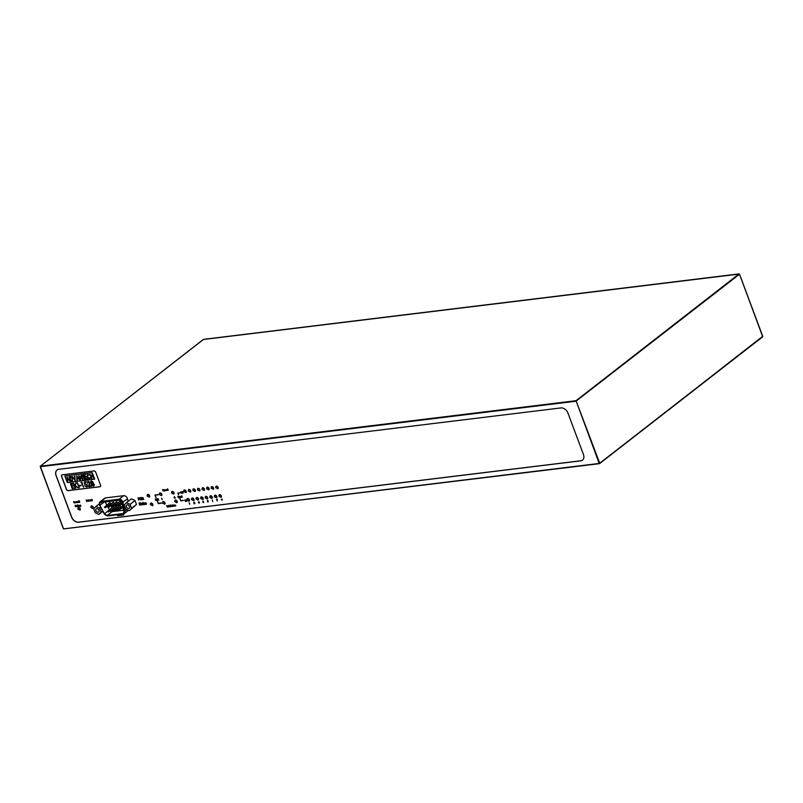 <?xml version="1.0" encoding="UTF-8"?>
<svg xmlns="http://www.w3.org/2000/svg" width="803" height="803" viewBox="0 0 803 803"><rect width="100%" height="100%" fill="white"/><g stroke="black" fill="none" stroke-linecap="round" stroke-linejoin="round"><path stroke-width="1.2" d="M152.791 504.314L150.603 503.21L150.352 504.615L152.55 505.719L152.791 504.314M152.63 505.639A1.586 1.144 -127.9 0 0 150.693 503.15M149.589 495.732L147.391 494.628L147.15 496.033L149.338 497.137L149.589 495.732M149.418 497.057A1.586 1.144 -127.9 0 0 147.481 494.568M221.347 495.933L219.159 494.829L218.908 496.234L221.106 497.338L221.347 495.933M221.186 497.258A1.586 1.144 -127.9 0 0 219.249 494.768M218.135 487.351L215.947 486.247L215.706 487.652L217.894 488.756L218.135 487.351M217.974 488.676A1.586 1.144 -127.9 0 0 216.037 486.186M216.78 496.495L214.582 495.391L214.341 496.786L216.529 497.89L216.78 496.495M216.619 497.82A1.586 1.144 -127.9 0 0 214.672 495.321M213.568 487.913L211.38 486.809L211.129 488.204L213.327 489.308L213.568 487.913M213.407 489.238A1.586 1.144 -127.9 0 0 211.47 486.748M212.203 497.047L210.015 495.943L209.774 497.348L211.962 498.452L212.203 497.047M212.042 498.382A1.586 1.144 -127.9 0 0 210.105 495.883M209.001 488.465L206.803 487.361L206.562 488.766L208.75 489.87L209.001 488.465M208.84 489.8A1.586 1.144 -127.9 0 0 206.893 487.301M207.636 497.609L205.448 496.505L205.197 497.91L207.395 499.014L207.636 497.609M207.475 498.934A1.586 1.144 -127.9 0 0 205.538 496.445M204.424 489.027L202.236 487.923L201.995 489.328L204.183 490.432L204.424 489.027M204.263 490.352A1.586 1.144 -127.9 0 0 202.326 487.863M203.069 498.171L200.87 497.067L200.63 498.462L202.818 499.566L203.069 498.171M202.908 499.496A1.586 1.144 -127.9 0 0 200.961 496.997M199.857 489.589L197.668 488.485L197.418 489.88L199.616 490.984L199.857 489.589M199.696 490.914A1.586 1.144 -127.9 0 0 197.759 488.425M198.492 498.723L196.303 497.619L196.062 499.024L198.251 500.128L198.492 498.723M198.331 500.058A1.586 1.144 -127.9 0 0 196.394 497.559M195.29 490.141L193.091 489.037L192.85 490.442L195.039 491.546L195.29 490.141M195.129 491.476A1.586 1.144 -127.9 0 0 193.182 488.977M193.924 499.285L191.736 498.181L191.485 499.586L193.684 500.691L193.924 499.285M193.764 500.61A1.586 1.144 -127.9 0 0 191.827 498.121M190.712 490.703L188.524 489.599L188.283 491.004L190.472 492.109L190.712 490.703M190.552 492.028A1.586 1.144 -127.9 0 0 188.615 489.539M164.976 502.819L162.788 501.714L162.547 503.12L164.735 504.224L164.976 502.819M164.816 504.154A1.586 1.144 -127.9 0 0 162.879 501.654M189.357 499.847L187.159 498.743L186.918 500.139L189.106 501.243L189.357 499.847M189.197 501.172A1.586 1.144 -127.9 0 0 187.25 498.673M186.145 491.265L183.957 490.161L183.706 491.556L185.905 492.661L186.145 491.265M185.985 492.59A1.586 1.144 -127.9 0 0 184.048 490.101M161.774 494.246L159.576 493.142L159.335 494.538L161.523 495.642L161.774 494.246M161.614 495.571A1.586 1.144 -127.9 0 0 159.667 493.072M177.172 501.333L174.974 500.229L174.733 501.634L176.921 502.738L177.172 501.333M177.001 502.658A1.586 1.144 -127.9 0 0 175.064 500.169M173.96 492.751L171.762 491.647L171.521 493.052L173.719 494.156L173.96 492.751M173.799 494.086A1.586 1.144 -127.9 0 0 171.852 491.587M93.289 507.165L91.09 506.061L90.849 507.466L93.048 508.57L93.289 507.165M93.128 508.49A1.586 1.144 -127.9 0 0 91.191 506M80.23 508.761L78.042 507.657L77.801 509.062L79.989 510.166L80.23 508.761M80.069 510.086A1.586 1.144 -127.9 0 0 78.132 507.596M126.362 506.874A1.987 1.435 -127.9 0 0 129.102 508.249A1.987 1.435 -127.9 0 0 129.413 506.502A1.987 1.435 -127.9 0 0 126.663 505.117A1.987 1.435 -127.9 0 0 126.362 506.874M95.898 510.598A1.987 1.435 -127.9 0 0 98.639 511.983A1.987 1.435 -127.9 0 0 98.94 510.226A1.987 1.435 -127.9 0 0 96.199 508.841A1.987 1.435 -127.9 0 0 95.898 510.598M108.917 511.16L107.793 511.29L108.917 511.16L108.806 511.802L113.745 507.968A0.733 0.532 -127.9 0 0 112.842 506.813L107.793 511.29M112.29 510.748L111.175 510.879L112.29 510.748L112.179 511.391L117.118 507.546A0.733 0.532 -127.9 0 0 116.224 506.402L111.175 510.879M115.672 510.327L114.548 510.467L115.672 510.327L115.562 510.979L120.49 507.135A0.733 0.532 -127.9 0 0 119.597 505.98L114.548 510.467M119.045 509.915L122.939 507.456M122.588 505.87L117.921 510.056M119.125 505.418L118.011 505.559L119.125 505.418L119.015 506.071L122.106 503.662M121.705 502.126L118.011 505.559M115.752 505.83L114.628 505.97L115.752 505.83L115.642 506.482L120.58 502.638A0.733 0.532 -127.9 0 0 119.677 501.484L114.628 505.97M112.38 506.251L111.256 506.382L112.38 506.251L112.269 506.894L117.198 503.049A0.733 0.532 -127.9 0 0 116.305 501.905L111.256 506.382M108.997 506.663L107.883 506.793L108.997 506.663L108.887 507.305L113.825 503.461A0.733 0.532 -127.9 0 0 112.932 502.317L107.883 506.793M105.625 507.074L104.5 507.205L105.625 507.074L105.514 507.717L110.453 503.882A0.733 0.532 -127.9 0 0 109.549 502.728L104.5 507.205M99.783 504.997A2.539 1.837 -127.9 0 0 99.953 505.388L104.48 513.86A2.539 1.837 -127.9 0 0 107.1 515.516L122.608 513.619A2.539 1.837 -127.9 0 0 123.311 513.338A2.539 1.837 -127.9 0 0 123.823 511.491L121.895 502.708A2.539 1.837 -127.9 0 0 118.974 500.259L100.877 502.467A2.539 1.837 -127.9 0 0 100.164 502.758A2.539 1.837 -127.9 0 0 99.783 504.997M178.567 494.869L177.925 493.122L180.494 492.751L177.774 493.032L178.567 494.869L178.025 493.112M156.093 497.609L155.18 495.19L158.452 494.728L154.979 495.019L155.953 497.629L155.29 495.17M145.765 504.083L145.684 502.718L146.487 503.842L145.714 504.244L146.327 503.872M143.747 503.039L144.871 504.364L144.941 502.889L144.941 504.565L143.747 503.039L145.253 503.963M144.771 502.909L144.941 504.565M143.837 504.665L142.854 503.15L142.934 502.417L143.576 502.999L143.837 504.665L143.436 503.28M142.382 503.2L143.225 504.685L141.438 504.133L142.553 503.18L143.135 504.756M141.438 504.133L141.92 503.18L141.519 504.073L141.92 503.18L142.583 503.431M139.361 497.79L140.475 499.295L140.415 497.659L141.549 499.155L141.489 497.529L141.8 499.737L140.615 498.161L140.666 499.878L139.361 497.79L140.465 499.085M140.505 497.589L141.509 498.934M141.318 497.549L141.8 499.737M140.706 498.292L140.666 499.878M137.975 497.96L139.401 498.332L138.568 499.095L138.778 500.108L137.975 497.96L138.758 497.9L139.15 498.984M138.678 499.085L138.939 500.088M173.719 505.147L174.422 505.85L174.552 505.047L174.532 506.141L173.719 505.147L174.422 505.679M174.432 505.057L174.532 506.141M173.528 505.107L173.94 506.211L173.528 505.107M173.498 506.261L173.267 505.338M172.344 505.238L172.655 506.382L171.962 505.91L172.344 505.238M170.989 505.017L172.093 506.382L170.848 506.593L170.888 505.087L172.003 506.442M166.161 489.991L167.004 490.131L166.612 490.533L165.93 489.689L166.643 489.609L166.08 490.061L166.612 490.533M165.93 489.689L166.873 489.96M163.541 489.8L164.675 490.201L164.083 491.225L163.782 489.84M163.722 489.981L164.766 490.131L164.414 490.804M180.354 496.324L180.775 497.428L180.354 496.324M179.752 496.455L180.143 497.509L179.982 496.455M180.193 496.465L180.253 497.489M179.059 497.057L179.591 497.539L178.828 496.756L179.541 496.686L178.979 497.127L179.511 497.599M178.828 496.756L179.772 497.037M155.29 498.994L156.314 500.42L155.742 500.49L155.29 498.994M221.337 499.265L222.12 499.115L222.11 500.359L221.337 499.265L222.04 499.185L222.11 500.359M216.619 499.436L217.372 499.346L217.191 500.962L216.619 499.436M212.323 499.988L212.755 501.504M198.712 501.745L199.465 502.588L198.572 502.798L199.365 502.618M198.572 502.798L199.274 502.678L199.044 501.935M194.055 502.317L193.704 502.758L194.537 502.548L194.858 503.652L194.025 503.752L193.975 502.377M193.784 502.688L194.005 502.166L193.784 502.688M189.147 502.798L189.819 504.264L189.147 502.798M185.463 501.504L185.091 500.209M185.302 500.028L185.965 500.56L186.186 499.928L186.738 501.353L186.045 500.791L185.814 501.463L185.302 500.028L185.985 500.43M186.065 499.938L186.738 501.353M186.115 500.861L185.945 501.453M180.765 491.868L181.759 492.088L182.08 493.203L181.247 492.61L181.297 493.293L180.765 491.868L181.388 492.59M181.518 492.56L182.08 493.203M181.277 492.63L181.408 493.283M123.08 514.512L123.612 514.984L122.849 514.211L123.562 514.131L123 514.582L123.521 515.054M123.21 513.91L123.792 514.482M120.872 514.191L121.414 514.944L120.872 515.235L121.303 514.964M120.099 514.291L120.741 515.375L120.038 514.482L119.958 515.476L119.597 514.502M118.974 514.422L119.376 515.506L119.637 514.914L119.286 515.576L118.623 515.094L119.286 514.623L119.286 515.576M78.564 505.318L79.537 505.729L79.035 505.378L78.955 506.362L78.804 505.358M78.744 505.488L79.738 506.271M79.116 505.308L79.065 506.352M78.272 505.298L78.684 506.392L78.272 505.298M78.252 506.452L78.011 505.519M77.69 506.512L77.449 505.589M76.355 506.101L76.887 506.573L76.124 505.8L76.837 505.719L76.265 506.171L76.797 506.643M76.124 505.8L77.068 506.071M89.675 500.128L90.438 499.978L90.358 501.002L89.675 500.128L90.358 500.048L90.358 501.002M87.647 500.741L88.179 501.213L87.417 500.43L88.129 500.359L87.557 500.801L88.089 501.273M87.417 500.43L88.36 500.711M79.728 502.276L79.497 501.353M78.694 500.811L79.266 502.337L78.694 500.811M77.73 501.433L78.764 502.026M78.423 501.343L78.523 502.447M77.389 501.474L77.971 502.437L76.757 502.096L77.5 501.463L77.891 502.507M76.757 502.096L77.55 501.594M73.605 501.534L74.96 502.076L74.137 502.959L73.605 501.534L74.88 502.146L74.518 502.919M129.363 510.648L136.49 504.475L135.004 500.51L131.341 498.884L126.402 502.728L124.224 505.067L125.7 509.022L129.363 510.648L131.551 508.309L130.066 504.344L126.402 502.728M105.574 497.89A3.332 2.409 -127.9 0 0 104.651 498.261L100.114 501.795A3.332 2.409 52.1 0 1 101.037 501.423L105.574 497.89L123.672 495.682A3.332 2.409 -127.9 0 1 127.516 498.894L128.068 501.433M57.083 469.976A6.354 4.587 -127.9 0 0 56.15 475.557L71.658 517.032A6.354 4.587 -127.9 0 0 78.674 522.151L580.8 460.771A6.354 4.587 -127.9 0 0 582.516 460.099M75.331 502.246L75.863 502.718L75.101 501.935L75.813 501.865L75.251 502.307L75.783 502.778M75.101 501.935L76.044 502.216M76.626 502.658L76.385 501.724M86.132 499.998L87.125 500.219L87.447 501.333L86.624 500.751L86.664 501.433L86.132 499.998L87.045 500.289L86.754 500.731M86.885 500.701L87.447 501.333M88.21 499.707L89.504 500.54L88.762 501.172L88.611 500.179M88.551 500.309L89.595 500.47L89.243 501.132M90.789 499.998L91.552 499.847L91.462 500.861L90.789 499.998L91.462 499.918L91.462 500.861M92.355 500.731L92.124 499.807M75.412 506.432L75.914 506.362L75.271 505.278L76.024 506.352L75.331 506.512L76.004 506.302M75.091 505.649L75.623 505.579M75.402 505.358L75.823 506.783M80.38 505.097L80.661 506.522L79.758 505.709L80.481 505.077L80.571 506.583M79.999 506.312L80.802 505.93M79.758 505.709L80.531 505.207M117.69 514.311L117.379 514.984L118.623 515.305L117.519 515.546L117.549 514.231M121.765 514.081L122.176 515.165L122.427 514.572L122.086 515.235L121.424 514.753L122.086 514.281L122.086 515.235M122.598 514.141L122.739 515.135L122.377 514.161M181.709 491.747L182.371 492.279L182.602 491.637L183.154 493.072L182.462 492.51L182.231 493.183L181.709 491.747L182.391 492.149M182.472 491.657L183.154 493.072M182.522 492.58L182.351 493.162M203.159 501.052L203.621 502.578L202.808 502.337L203.049 501.122L203.641 502.236M207.495 501.724L208.148 501.534L207.435 500.56L208.338 501.463L207.495 501.724L208.228 501.463M156.575 498.834L157.669 500.199L156.424 500.399L156.475 498.904L157.579 500.259M157.378 498.733L158.512 499.827L158.201 498.693L158.743 500.118L157.488 499.095L157.8 500.239L157.268 498.804L158.442 499.627M158.091 498.703L158.743 500.118M157.659 499.235L157.91 500.219M161.564 498.221L162.236 499.697L161.564 498.221M174.442 496.766L174.09 497.208L174.392 496.615L175.325 498.041L174.412 498.201L174.361 496.836M174.171 497.137L174.392 496.615L174.171 497.137M178.115 497.388L178.627 497.318L177.975 496.234L178.738 497.308L178.045 497.469L178.708 497.258M177.804 496.605L178.326 496.535M178.105 496.314L178.527 497.74M181.438 496.254L182.03 497.218L180.805 496.876L181.548 496.244L181.94 497.288M180.805 496.876L181.598 496.374M181.719 495.722L182.291 497.238L181.719 495.722M162.969 490.593L163.481 490.533L162.828 489.439L163.581 490.513L162.899 490.683L163.561 490.462M162.648 489.81L163.18 489.75M162.959 489.519L163.38 490.944M165.067 490.131L165.599 490.603L164.836 489.82L165.548 489.75L164.986 490.191L165.518 490.663M164.836 489.82L165.779 490.101M167.526 488.866L168.269 490.252L167.054 489.91L167.636 488.856L168.188 490.322M167.054 489.91L167.847 489.428M166.743 505.539L167.767 506.964L167.195 507.034L166.743 505.539M167.616 505.83L168.038 506.934L167.616 505.83M167.907 505.85L169.082 506.803L168.379 505.91L168.299 506.904L168.148 505.89M168.088 506.031L169.082 506.803M168.469 505.84L168.409 506.884M168.781 505.308L169.272 506.01M169.453 505.669L170.045 506.683M170.156 505.077L170.186 506.884L170.156 505.077M175.104 505.488L175.636 505.96L174.873 505.187L175.586 505.107L175.024 505.559L175.546 506.031M174.873 505.187L175.817 505.458M62.243 474.814A1.586 1.144 -127.9 0 0 61.56 476.39L66.408 489.358A1.586 1.144 -127.9 0 0 68.165 490.633L99.873 486.759A1.586 1.144 -127.9 0 0 100.556 485.183L95.708 472.214A1.586 1.144 -127.9 0 0 93.951 470.939L62.243 474.814M141.82 497.489L143.265 497.86L142.753 498.583L143.787 499.496L142.543 498.613L142.623 499.637L141.82 497.489L143.175 497.92L142.753 498.583M142.884 498.563L143.787 499.496M139.481 504.655L140.244 504.555L139.009 503.481L139.27 502.929L140.405 504.535L140.103 505.177L139.371 504.776L140.324 504.485M139.009 503.481L139.361 502.859L139.09 503.411L139.361 502.859L139.792 503.381M139.421 503.079L140.495 504.465L140.103 505.177M141.258 504.987L140.274 503.461L140.364 502.738L140.997 503.32L141.258 504.987L140.856 503.591M157.529 501.162L158.181 503.601L161.503 503.19L158.321 503.29L157.308 501.243M180.013 498.412L180.695 500.841L183.295 500.53L180.846 500.64L179.812 498.492M90.89 481.097L93.128 482.021L92.907 483.145L94.232 484.37L94.302 485.454L93.289 486.206L91.261 484.831L91.592 483.356L90.568 482.372L91.341 480.937L93.038 482.091L92.827 483.205L94.212 485.514L93.289 486.206M88.41 481.78L87.376 483.165L88.23 481.258L90.077 482.593L89.324 485.966L91.301 485.715L91.412 486.297L88.511 486.658L89.625 482.744L87.939 481.991M87.678 481.489L88.23 481.258M85.038 483.757L87.467 485.072L86.634 487.019L84.807 485.765L86.463 486.498L87.075 485.102L85.63 484.119L84.787 484.49L84.285 481.93L86.122 481.649L86.232 482.232L84.777 482.412L85.038 483.757L87.547 485.002L86.724 486.949M84.877 482.402L85.128 483.687M86.634 487.019L87.266 486.759M84.807 485.765L86.905 486.307M81.073 482.272L81.856 482.171L83.642 487.25L81.073 482.272M79.246 485.444L81.083 485.755L79.356 486.026L79.246 485.444M77.098 482.754L79.266 487.782L77.098 482.754M73.515 483.255L74.609 485.112L76.225 482.924L74.97 485.424L78.262 487.903L74.87 485.795L75.382 488.254L73.515 483.255L74.679 484.982M75.673 482.984L76.305 482.854L75.05 485.353L78.262 487.903M75.02 485.915L75.773 488.214M70.433 483.577L72.832 483.276L72.943 483.858L70.915 484.109L71.497 485.644L73.605 485.333L73.705 485.915L71.688 486.156L72.4 488.083L74.709 488.284L72.21 488.646L70.433 483.577M71.025 484.089L71.577 485.584M71.788 486.146L72.491 488.013M64.832 475.938L67.291 482.523L94.694 479.17L92.225 472.586L64.832 475.938M61.851 474.954A1.586 1.144 -127.9 0 0 61.65 476.32L66.498 489.288A1.586 1.144 -127.9 0 0 68.245 490.573L99.953 486.688A1.586 1.144 -127.9 0 0 100.355 486.548M89.906 474.222L90.9 475.938L92.486 475.737L92.154 473.941L93.76 478.237L92.656 476.179L91.06 476.38L91.512 478.508L89.906 474.222L90.98 475.868L92.465 475.687M91.833 473.981L93.76 478.237M91.171 476.36L91.843 478.468M87.276 474.553L89.635 475.015L87.517 474.985M88.079 474.734L87.376 476.721L89.454 478.357L90.649 477.735L89.514 478.869L87.928 478.277L86.955 476.791L87.908 474.292M83.994 474.884L85.821 474.663L84.405 475.346L84.897 476.671L86.644 476.862L85.058 477.112L85.68 478.759L87.427 478.949L85.509 479.24L83.994 474.884M84.506 475.336L84.977 476.601M85.168 477.092L85.76 478.688M84.385 479.381L82.619 475.567L81.755 475.215L83.572 474.934L82.95 475.527L84.385 479.381L83.05 475.517M78.754 475.577L82.107 478.528L81.233 475.276L82.839 479.572L79.487 476.631L80.36 479.873L78.754 475.577L82.026 478.307M80.912 475.316L82.839 479.572M79.658 476.781L80.681 479.833M76.737 475.828L79.838 479.883L78.443 478.668L77.168 478.819L76.837 480.304L76.787 475.818L79.748 479.943M77.259 478.809L77.198 480.254M67.081 477.012L70.182 481.057L68.787 479.843L67.512 480.003L67.181 481.479L67.131 477.002L70.092 481.127M67.603 479.993L67.542 481.439M64.933 475.918L67.382 482.452L94.674 479.12M69.098 476.761L70.845 476.711L72.591 478.638L71.708 480.927L70.704 481.047L69.098 476.761L70.935 476.641L72.682 478.568L71.798 480.856M71.708 480.927L72.491 480.636M72.14 476.39L74.739 479.461L74.91 476.049L75.111 480.515L72.14 476.39L74.729 479.261M74.549 476.099L75.151 480.505M105.153 501.945L106.739 504.916M107.431 506.221L109.248 509.614M110.061 510.818A2.539 1.837 -127.9 0 0 112.079 511.652L123.552 510.246M58.8 469.303A6.354 4.587 -127.9 0 0 57.043 470.016A6.354 4.587 -127.9 0 0 56.069 475.627L71.567 517.102A6.354 4.587 -127.9 0 0 78.584 522.221L580.71 460.842A6.354 4.587 -127.9 0 0 582.466 460.129A6.354 4.587 -127.9 0 0 583.45 454.528L567.942 413.053A6.354 4.587 -127.9 0 0 560.926 407.924L58.8 469.303M99.602 508.068L95.938 506.452L93.75 508.791L95.236 512.756L98.899 514.372L101.088 512.033L99.602 508.068L100.656 507.245M95.938 506.452L99.241 503.872M98.899 514.372L102.834 511.32M101.088 512.033L102.593 510.859M130.066 504.344L135.004 500.51M131.551 508.309L136.49 504.475M74.187 502.798L74.769 502.156L73.766 501.664L74.187 502.798L74.749 502.638M74.729 502.658L74.769 502.156M73.876 501.654L74.277 502.738M75.211 502.176L75.853 502.046M77.068 501.624L77.379 502.447L77.068 501.624L77.459 502.387L77.67 501.925M78.714 500.871L79.266 502.337M79.075 500.821L79.587 501.152M86.624 500.751L86.774 501.413M86.302 500.139L86.935 500.299L86.302 500.139M86.403 500.118L86.935 500.299M87.527 500.67L88.169 500.54M88.882 500.179L89.394 500.55M89.996 500.048L90.307 500.871L89.996 500.048L90.588 500.349M91.11 499.908L91.422 500.731L91.11 499.908L90.91 500.369L91.703 500.219M91.703 499.285L92.204 499.607M76.235 506.041L76.877 505.91M77.028 505.067L77.54 505.388M77.59 504.997L78.102 505.318M78.303 505.348L78.684 506.392M80.069 505.248L80.37 506.051L80.069 505.248L79.868 505.709L80.651 505.549M117.599 514.382L117.288 515.054L118.533 515.375L118.121 515.737M118.934 514.623L119.235 515.446L118.934 514.623L118.734 515.084L119.527 514.924M120.038 514.482L120.069 515.456M119.707 514.492L120.741 515.375M120.902 515.125L121.163 514.311M120.841 514.392L121.173 515.345M121.725 514.281L122.036 515.104L121.725 514.281L122.327 514.582M122.488 514.151L122.849 515.114M122.959 514.452L123.602 514.321M180.926 491.998L181.568 492.169L180.926 491.998M181.036 491.988L181.568 492.169M184.56 500.128L185.282 499.978M189.287 502.839L189.819 504.264M193.704 502.758L193.924 502.236L194.236 503.571L194.888 503.441M198.351 502.076L199.064 501.995L199.134 503.17M202.968 502.166L203.099 501.494L203.31 502.066M207.355 500.63L207.937 500.5M207.565 501.152L208.017 502.086M216.539 499.506L217.372 499.346M217.292 499.416L217.191 500.962M155.21 499.054L156.354 500.199M156.585 499.185L156.997 499.697L156.585 499.185M161.704 498.261L162.236 499.697M174.09 497.208L174.311 496.686L174.622 498.031L175.275 497.89M178.939 496.997L179.581 496.866M180.384 496.384L180.775 497.428M181.127 496.405L181.428 497.228L181.127 496.405L181.518 497.167L181.729 496.706M181.739 495.772L182.291 497.238M164.053 489.85L164.364 490.673L164.053 489.85L163.852 490.312L164.655 490.151M164.946 490.061L165.589 489.93M166.04 489.93L166.683 489.8M167.365 489.439L167.676 490.272L167.365 489.439L167.165 489.9L167.968 489.75M166.653 505.609L167.797 506.753M167.646 505.89L168.038 506.934M170.186 505.137L170.306 506.864M170.999 505.368L171.42 505.89L170.999 505.368M171.962 505.91L172.846 505.428M172.304 505.428L172.655 506.382M172.846 504.806L173.358 505.127M173.548 505.167L173.94 506.211M174.984 505.428L175.626 505.298M67.472 478.016L67.502 479.542L68.486 479.421L67.472 478.016M67.562 478.136L67.593 479.481L68.446 479.371M69.7 477.153L70.955 480.505L72.17 480.244L72.26 478.668L70.825 477.133L69.59 477.163L70.865 480.575L72.129 480.274M77.128 476.831L77.158 478.367L78.142 478.247L77.128 476.831M77.218 476.962L77.249 478.297L78.102 478.197M81.755 475.215L83.572 474.934M85.68 478.759L87.266 478.508M84.897 476.671L86.483 476.42M83.913 474.954L85.821 474.663M87.316 474.513L89.635 475.015M87.989 474.794L87.286 476.781L89.364 478.427L90.558 477.795L89.514 478.869M89.454 478.357L90.297 477.504M72.4 488.083L74.518 487.772M74.428 487.843L74.619 488.354M71.497 485.644L73.605 485.333M73.515 485.403L73.705 485.915M70.343 483.637L72.832 483.276M72.752 483.346L72.943 483.858M77.399 482.774L79.266 487.782M79.166 485.514L80.892 485.243M80.802 485.313L80.993 485.825M80.983 482.342L81.856 482.171M81.776 482.242L83.642 487.25M84.285 481.93L86.122 481.649M86.041 481.72L86.232 482.232M88.32 481.84L87.758 483.125M87.728 481.459L89.996 482.663L89.233 486.026L91.301 485.715M91.221 485.785L91.412 486.297M91.512 481.459L90.96 482.332L92.124 483.055L92.646 482.121L91.512 481.459L90.96 482.332L92.215 482.994L92.736 482.051M92.215 482.994L92.646 482.121M90.93 481.067L91.432 480.867M92.325 483.567L91.652 484.801L93.098 485.695L93.77 484.5L91.893 483.737M92.415 483.506L91.743 484.741L93.57 485.514M91.602 481.388L91.04 482.272M138.216 498.161L138.487 498.874L139.15 498.422L138.216 498.161M138.327 498.151L138.578 498.804L139.15 498.422M142.543 498.613L142.783 499.617M142.061 497.689L142.332 498.402L143.014 497.94L142.061 497.689M142.171 497.679L142.412 498.342L143.014 497.94M140.274 502.798L140.997 503.32M141.91 503.431L141.599 504.123L142.372 504.675L142.683 503.993L141.91 503.431L141.599 504.123L142.452 504.605L142.763 503.923M142.452 504.605L142.683 503.993M141.99 503.371L141.689 504.053M142.854 502.487L143.576 502.999M145.413 503.24L146.106 502.899M145.664 502.979L146.176 504.414M158.291 494.608L154.979 495.019M161.423 502.969L158.321 503.29M158.241 503.361L157.438 501.223M180.374 492.721L177.774 493.032M183.245 500.41L180.846 500.64M180.755 500.711L179.922 498.482M99.833 505.258L104.239 502.056M576.032 400.697L739.081 273.893L203.44 339.368L40.391 466.182L576.032 400.697L599.731 463.231L762.78 336.427L739.523 274.214L575.942 401.229L40.301 466.704L63.567 528.916L599.209 463.441L576.032 400.697M599.379 463.652L63.407 528.886L599.47 463.662L762.73 336.286M739.453 274.074L762.72 336.778L599.741 463.492M203.621 339.348L40.28 466.222L63.407 528.886L40.27 466.714M99.602 504.736A3.332 2.409 52.1 0 1 100.114 501.795L99.472 504.936L104.209 513.9L107.753 511.31M122.959 514.04L107.803 515.887A0.793 0.502 83 0 1 107.632 515.968L123.14 514.071A0.793 0.502 83 0 0 123.311 514A3.332 2.409 52.1 0 0 124.234 513.629L128.53 510.276M100.877 502.467A0.793 0.502 83 0 1 101.037 501.423L119.135 499.205A3.332 2.409 52.1 0 1 122.969 502.427L124.907 511.21L126.974 509.594M123.823 511.491L124.907 511.21A3.332 2.409 52.1 0 1 124.234 513.629L123.14 514.071A0.793 0.502 83 0 1 122.608 513.619L123.762 512.726M121.895 502.708L127.516 498.894M118.974 500.259A0.793 0.502 83 0 1 119.135 499.205L123.672 495.682M104.36 513.719L107.632 515.968A0.793 0.502 83 0 1 107.1 515.516L112.079 511.652M203.259 339.508L739.422 274.044M105.113 507.787L104.45 506.944M108.485 507.376L107.833 506.532M111.868 506.954L111.205 506.121M115.241 506.542L114.578 505.699M118.613 506.131L117.961 505.288M118.533 510.628L117.87 509.785M115.16 511.039L114.498 510.196M111.778 511.451L111.125 510.618M108.405 511.872L107.743 511.029"/></g></svg>

